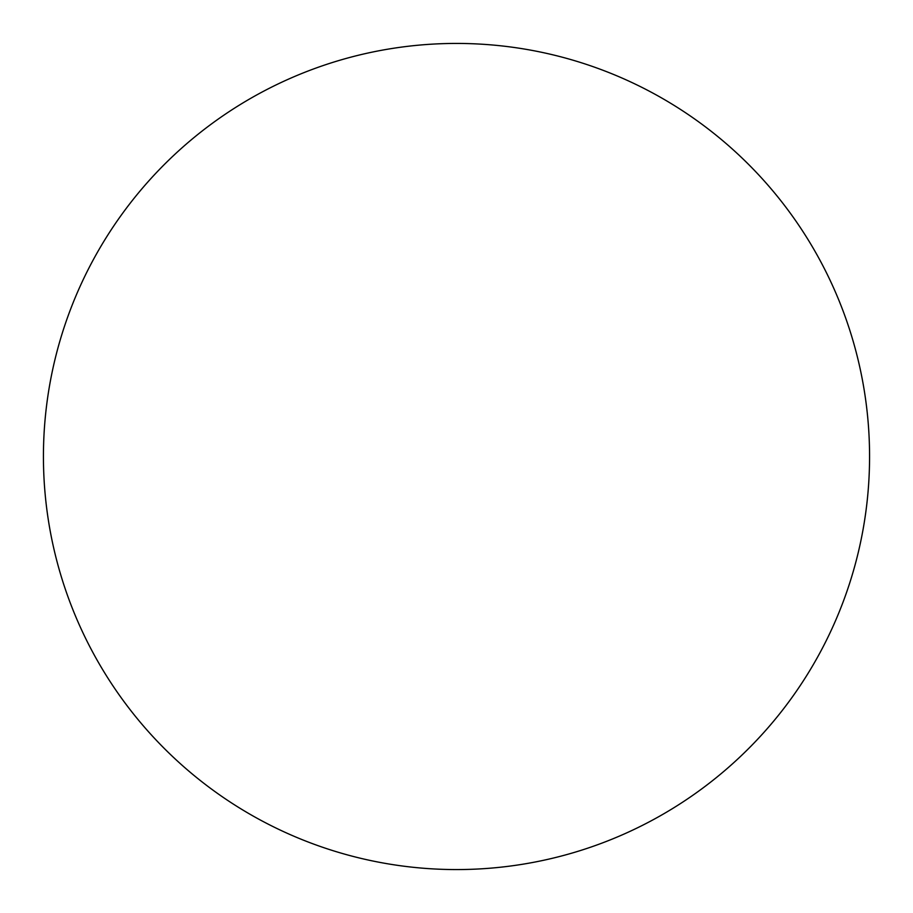 <?xml version="1.0" encoding="UTF-8"?>
<svg xmlns="http://www.w3.org/2000/svg" width="913" height="913" viewBox="0 0 913 913"><rect width="100%" height="100%" fill="white"/><g stroke="black" fill="none" stroke-linecap="round" stroke-linejoin="round"><path stroke-width="1.37" d="M698.97 122.08A413.075 413.075 0 0 0 45.65 413.726A413.075 413.075 0 0 0 624.88 833.695A413.075 413.075 0 0 0 698.97 122.08"/></g></svg>
